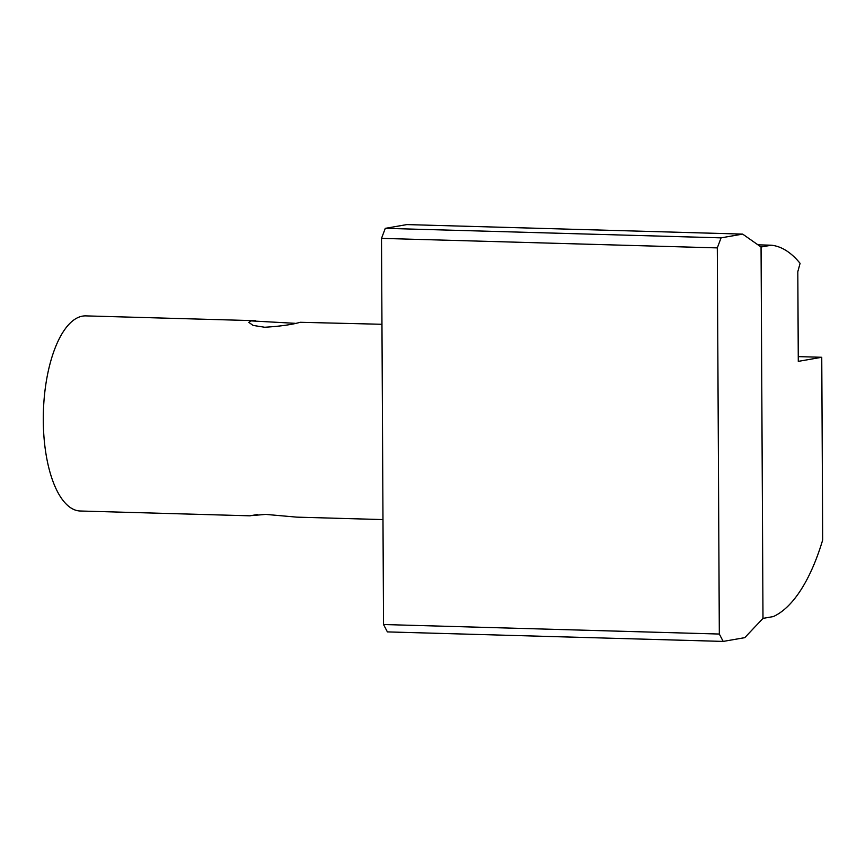 <?xml version="1.0" encoding="UTF-8"?>
<svg xmlns="http://www.w3.org/2000/svg" width="866" height="866" viewBox="0 0 866 866"><rect width="100%" height="100%" fill="white"/><g stroke="black" fill="none" stroke-linecap="round" stroke-linejoin="round"><path stroke-width="1.3" d="M381.96 324.285L300.166 322.293C292.091 324.642 280.281 326.298 264.747 327.261L253.099 325.421L248.813 322.358L251.14 320.907L295.1 323.31M257.224 514.534L250.003 515.822L80.246 511.005A97.598 39.641 -88.4 0 1 43.3 416.351A97.598 39.641 -88.4 0 1 82.497 316.133A97.598 39.641 -88.4 0 1 85.777 315.884L255.535 320.701M252.158 515.551L265.732 514.393L296.789 517.143L382.978 519.589M798.257 356.619L821.747 357.279L798.279 361.371L797.813 271.675L800.087 263.34A181.838 73.859 -88.4 0 0 771.368 245.208L757.945 244.829M742.649 234.101L406.858 224.586L385.283 228.343L381.505 238.377L383.53 624.527L719.321 634.042L717.297 247.893L721.075 237.858L742.649 234.101L761.052 247.005L771.368 245.208M381.505 238.377L717.297 247.893M385.283 228.343L721.075 237.858M821.747 357.279L822.7 539.929A181.838 73.859 -88.4 0 1 773.306 616.581L762.989 618.378L744.771 637.657L723.186 641.414L719.321 634.042M383.53 624.527L387.394 631.899L723.186 641.414M761.052 247.005L762.989 618.378"/></g></svg>
